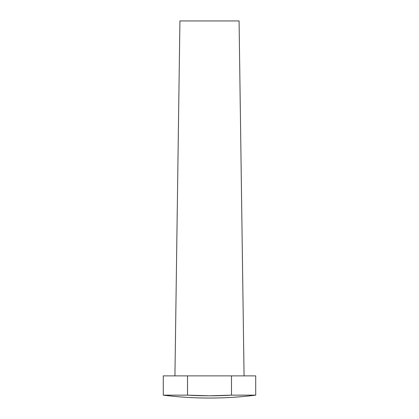 <?xml version="1.0" encoding="UTF-8"?>
<svg xmlns="http://www.w3.org/2000/svg" width="419" height="419" viewBox="0 0 419 419"><rect width="100%" height="100%" fill="white"/><g stroke="black" fill="none" stroke-linecap="round" stroke-linejoin="round"><path stroke-width="0.63" d="M244.068 375.869L239.076 20.95L179.924 20.95L174.933 375.869L179.924 20.95L239.076 20.95L244.068 375.869M187.503 395.148L187.503 375.869L163.284 375.869L163.284 395.148L187.503 395.148L163.284 395.148L163.284 375.869L231.498 375.869L231.498 395.148L209.5 395.808L187.503 395.148L187.503 375.869L255.716 375.869L255.716 395.148L231.498 395.148L255.716 395.148A369.705 369.705 0 0 1 209.5 398.05C224.966 398.05 240.37 397.081 255.716 395.148L255.716 375.869L231.498 375.869L231.498 395.148A367.463 367.463 0 0 1 187.503 395.148M163.284 395.148C178.63 397.081 194.034 398.05 209.5 398.05A369.705 369.705 0 0 1 163.284 395.148"/></g></svg>
